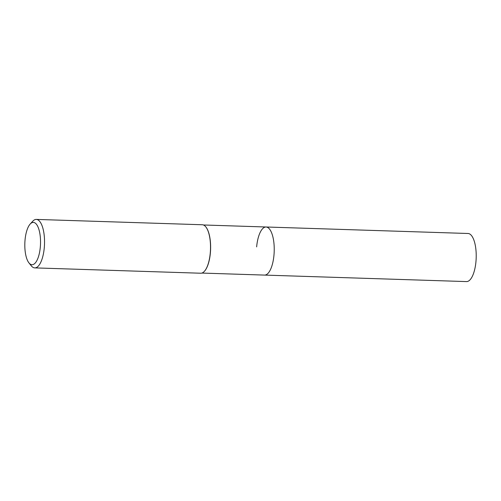 <?xml version="1.0" encoding="UTF-8"?>
<svg xmlns="http://www.w3.org/2000/svg" width="501" height="501" viewBox="0 0 501 501"><rect width="100%" height="100%" fill="white"/><g stroke="black" fill="none" stroke-linecap="round" stroke-linejoin="round"><path stroke-width="0.75" d="M205.88 226.972A24.061 8.912 91.8 0 1 205.955 227.059A24.061 8.912 91.8 0 1 210.357 253.149A24.061 8.912 91.8 0 1 204.533 271.16A24.061 8.912 91.8 0 1 204.458 271.248M256.637 246.887A24.061 8.912 91.8 0 1 266.075 226.997A24.061 8.912 91.8 0 1 273.966 255.197A24.061 8.912 91.8 0 1 264.528 275.087L466.512 281.587A24.061 8.912 91.8 0 0 475.95 261.691A24.061 8.912 91.8 0 0 468.059 233.491L266.075 226.997A24.061 8.912 91.8 0 1 273.966 255.197A24.061 8.912 91.8 0 1 264.528 275.087L201.865 273.07M30.173 224.053L32.671 221.31A24.248 8.98 91.8 0 1 36.316 219.413L202.298 224.755A24.248 8.98 91.8 0 1 205.811 226.878A24.248 8.98 91.8 0 1 210.251 253.174A24.248 8.98 91.8 0 1 204.383 271.329A24.248 8.98 91.8 0 1 200.738 273.227L34.757 267.885A24.248 8.98 91.8 0 1 31.237 265.762L28.926 262.862A21.167 7.841 91.8 0 1 25.05 239.904A21.167 7.841 91.8 0 1 30.173 224.053A21.167 7.841 91.8 0 1 38.026 227.016A21.167 7.841 91.8 0 1 40.299 247.212A21.167 7.841 91.8 0 1 28.926 262.862M36.316 219.413A24.248 8.98 91.8 0 1 44.27 247.838A24.248 8.98 91.8 0 1 34.757 267.885M203.412 224.98L266.075 226.997"/></g></svg>
